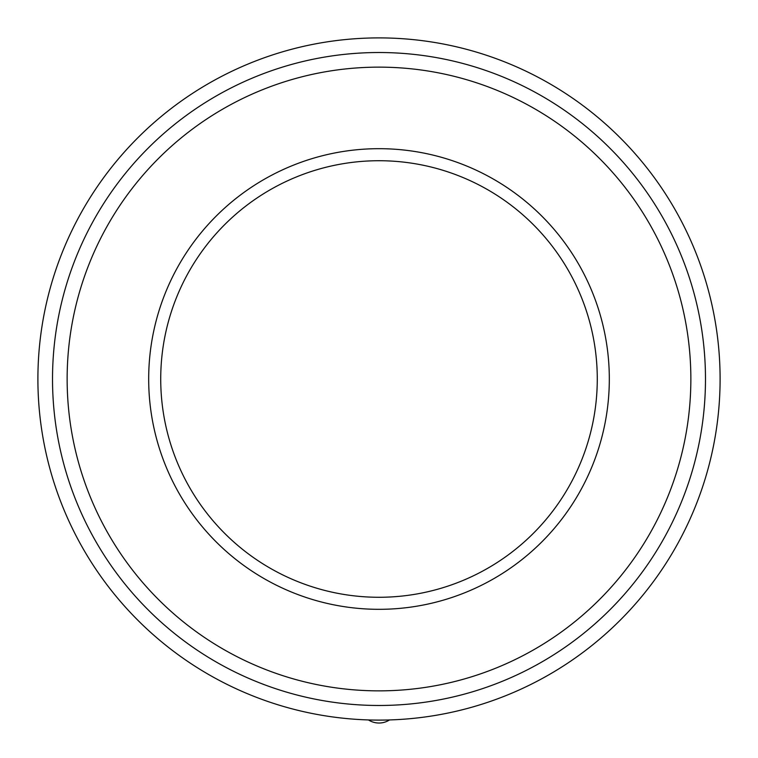 <?xml version="1.0" encoding="UTF-8"?>
<svg xmlns="http://www.w3.org/2000/svg" width="758" height="758" viewBox="0 0 758 758"><rect width="100%" height="100%" fill="white"/><g stroke="black" fill="none" stroke-linecap="round" stroke-linejoin="round"><path stroke-width="1.14" d="M379 37.9A341.1 341.1 0 0 1 720.1 379A341.1 341.1 0 0 1 379 720.1A341.1 341.1 0 0 1 37.9 379A341.1 341.1 0 0 1 379 37.9A341.1 341.1 0 0 1 720.1 379A341.1 341.1 0 0 1 379 720.1A341.1 341.1 0 0 1 37.9 379A341.1 341.1 0 0 1 379 37.9M389.527 719.939A19.49 19.49 0 0 1 368.473 719.939M379 705.48A326.48 326.48 0 0 0 705.48 379A326.48 326.48 0 0 0 379 52.52A326.48 326.48 0 0 1 705.48 379A326.48 326.48 0 0 1 379 705.48A326.48 326.48 0 0 1 52.52 379A326.48 326.48 0 0 1 379 52.52A326.48 326.48 0 0 0 52.52 379A326.48 326.48 0 0 0 379 705.48M379 67.14A311.86 311.86 0 0 0 67.14 379A311.86 311.86 0 0 0 379 690.86A311.86 311.86 0 0 0 690.86 379A311.86 311.86 0 0 0 379 67.14M379 609.318A230.318 230.318 0 0 1 148.682 379A230.318 230.318 0 0 1 379 148.682A230.318 230.318 0 0 1 609.318 379A230.318 230.318 0 0 1 379 609.318M379 597.276A218.276 218.276 0 0 0 597.276 379A218.276 218.276 0 0 0 379 160.724A218.276 218.276 0 0 0 160.724 379A218.276 218.276 0 0 0 379 597.276"/></g></svg>
